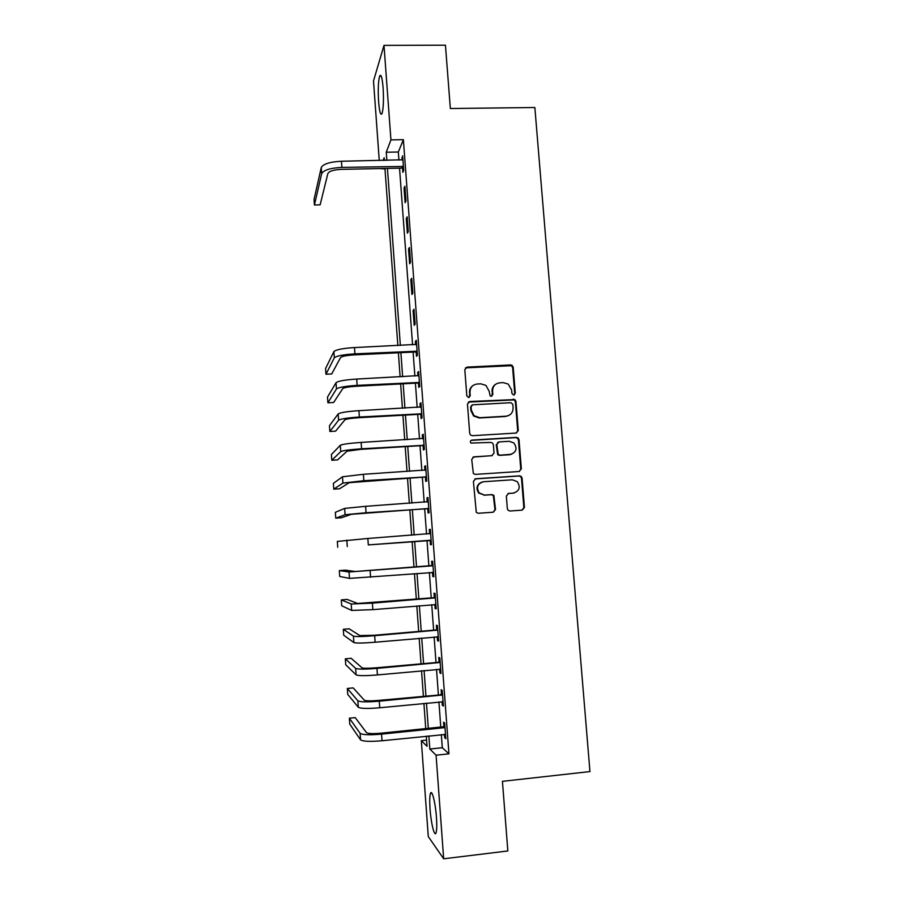 <?xml version="1.0" encoding="UTF-8"?>
<svg xmlns="http://www.w3.org/2000/svg" width="904" height="904" viewBox="0 0 904 904"><rect width="100%" height="100%" fill="white"/><g stroke="black" fill="none" stroke-linecap="round" stroke-linejoin="round"><path stroke-width="1.36" d="M513.743 395.082L515.291 393.274L513.212 367.261L512.037 365.318L510.602 364.933L467.052 367.114L464.803 369.702L466.826 395.907L468.667 397.545L470.238 395.715L469.978 392.325C470.08 387.511 472.476 384.742 477.154 384.019L480.804 383.827L485.956 385.42L489.177 391.296L490.137 395.941L491.279 396.302L492.838 394.494L492.578 391.104C492.669 386.313 495.042 383.556 499.697 382.833L503.313 382.641L508.206 384.064L511.653 390.087L511.924 393.455L513.743 395.082M514.161 395.003L514.715 393.602L512.636 367.645L511.472 365.713L465.458 367.849M469.244 397.398L469.978 392.325M491.776 396.201L492.578 391.104M430.044 809.001C429.513 801.159 429.66 795.961 430.473 793.418C431.909 788.842 435.445 802.662 436.44 817.25C436.971 825.16 436.824 830.369 436.022 832.878C434.496 837.454 430.993 823.16 430.044 809.001M378.606 101.802C377.917 89.869 378.256 81.315 379.635 76.139C381.036 73.54 382.2 77.405 383.104 87.722C383.793 99.813 383.454 108.39 382.076 113.441C380.652 115.972 379.499 112.096 378.606 101.802M507.336 508.681L508.025 510.229L509.969 511.009L522.229 510.127L524.444 507.46L522.094 478.159L521.303 476.498L519.484 475.843L475.673 478.758L473.413 481.414L476.284 512.398L478.329 513.28L493.268 512.206L495.516 509.528L493.855 495.369L491.9 494.59L484.499 495.098L479.165 492.917C476.092 487.335 477.527 483.617 483.47 481.742L512.308 479.809L517.246 481.629C520.76 487.211 519.472 491.041 513.37 493.109L508.579 493.437L506.342 496.093L507.336 508.681M379.262 160.517L373.499 80.976L383.997 45.369L445.446 45.2L450.35 108.525L534.852 107.508L589.95 771.575L502.443 781.338L507.833 850.969L443.672 858.8L428.281 836.562L421.32 740.647L427.038 746.286L426.304 736.15M383.997 45.369L390.935 139.883L386.257 152.222L386.856 160.37M441.333 734.59L442.293 747.721L448.938 753.834L403.376 139.679L390.935 139.883M448.938 753.834L436.078 755.202L443.672 858.8M516.06 433.061L518.274 430.451L515.947 401.432L514.907 399.579L469.707 401.512L467.458 404.122L469.707 433.355L470.487 435.005L472.34 435.694L516.06 433.061M519.02 439.694L521.348 468.86L519.133 471.504L475.334 474.385L473.368 473.606L471.718 459.469L473.978 456.825L491.787 455.695L494.036 453.062L493.381 444.757L492.556 443.073L490.748 442.429L470.905 443.073C469.99 441.604 470.34 440.61 471.944 440.09L516.399 437.378L518.105 437.943L519.02 439.694L518.433 439.932L520.76 469.04L521.348 468.86M403.376 139.679L398.336 152.008L398.935 160.144M399.534 168.167L412.574 344.865M413.105 352.097L414.879 376.087M415.399 383.183L417.185 407.444M417.704 414.394L419.512 438.915M420.01 445.728L421.84 470.521M422.337 477.188L424.191 502.251M424.665 508.782L426.541 534.117M427.004 540.502L428.891 565.972M429.366 572.514L431.242 597.917M431.739 604.663L433.615 630.009M434.123 636.947L435.988 662.214M436.519 669.367L438.372 694.566M438.915 701.911L440.768 727.042M402.585 168.393L402.868 172.336L403.726 170.404L402.642 155.804L401.964 160.076M404.043 188.111L405.116 202.699L405.986 200.914L404.902 186.247L404.043 188.111L405.037 188.088M406.291 218.531L407.376 233.175L408.258 231.537L407.162 216.824L406.291 218.531L407.286 218.497M408.551 249.063L409.636 263.765L410.529 262.284L409.433 247.504L408.551 249.063L409.546 249.029M410.823 279.72L411.908 294.489L412.823 293.156L411.715 278.319L410.823 279.72L411.817 279.686M413.094 310.513L414.19 325.327L415.117 324.152L414.009 309.258L413.094 310.513L414.1 310.467M416.179 352.244L416.484 356.289L417.422 355.272L416.315 340.322L415.377 341.418L415.625 344.729M418.484 383.319L418.778 387.375L419.727 386.516L418.62 371.51L417.682 372.448L417.942 375.928M420.789 414.518L421.094 418.597L422.055 417.897L420.936 402.822L419.987 403.602L420.258 407.263M423.106 445.841L423.411 449.932L424.383 449.39L423.264 434.259L422.292 434.88L422.586 438.734M425.434 477.289L425.739 481.403L426.733 481.018L425.603 465.82L424.62 466.283L424.925 470.317M427.773 508.862L428.078 512.997L429.084 512.783L427.954 497.516L426.959 497.81L427.264 501.935M430.112 540.569L430.428 544.716L431.445 544.66L430.304 529.337L429.298 529.473L429.603 533.62M432.474 572.401L432.779 576.571L433.818 576.684L432.677 561.294L431.649 561.271L431.954 565.429M434.835 604.403L435.152 608.55L436.191 608.833L435.05 593.386L434.01 593.182L434.315 597.363M437.231 636.676L437.525 640.665L438.587 641.106L437.434 625.602L436.383 625.229L436.688 629.421M439.626 669.073L439.909 672.904L440.982 673.525L439.83 657.942L438.768 657.411L439.073 661.626M442.033 701.606L442.305 705.278L443.401 706.069L442.237 690.43L441.152 689.729L441.468 693.956M444.452 734.274L444.711 737.788L445.819 738.749L444.655 723.042L443.559 722.172L443.864 726.409M426.586 740.105L421.32 740.647M384.991 168.946L379.849 168.573M384.369 160.426L384.166 157.737L383.149 160.449M425.75 728.579L423.908 703.391M423.377 696.035L421.535 670.768M421.015 663.615L419.173 638.28M418.665 631.32L416.812 605.929M416.326 599.171L414.473 573.712M413.987 567.147L412.134 541.62M411.659 535.213L409.817 509.833M409.342 503.279L407.512 478.171M407.026 471.481L405.207 446.632M404.709 439.807L402.924 415.23M402.416 408.258L400.641 383.951M400.133 376.844L398.381 352.797M397.85 345.554L384.957 168.46M428.869 735.89L429.829 749.032L436.078 755.202M387.443 168.415L400.359 345.43M400.89 352.673L402.642 376.708M403.161 383.816L404.935 408.122M405.444 415.083L407.241 439.649M407.738 446.486L409.546 471.312M410.043 478.001L411.874 503.11M412.348 509.653L414.201 535.032M414.665 541.428L416.529 566.944M417.015 573.509L418.868 598.956M419.366 605.714L421.219 631.105M421.727 638.054L423.569 663.378M424.089 670.531L425.931 695.775M426.473 703.142L428.315 728.319M517.698 430.824L518.274 430.79M398.336 152.008L386.257 152.222M442.293 747.721L429.829 749.032M401.794 157.816L402.8 157.793M415.377 341.418L416.394 341.362M417.682 372.448L418.688 372.391M419.987 403.602L420.993 403.546M422.292 434.88L423.309 434.813M424.62 466.283L425.637 466.215M426.959 497.81L427.965 497.742M429.298 529.473L430.315 529.405M430.428 544.716L431.445 544.637M432.779 576.571L433.796 576.492M435.152 608.55L436.169 608.46M437.525 640.665L438.542 640.574M439.909 672.904L440.937 672.813M442.305 705.278L443.333 705.176M444.711 737.788L445.74 737.687M495.72 384.223C493.143 385.895 491.923 388.302 492.047 391.443M472.928 385.59C470.509 387.285 469.368 389.647 469.492 392.664M516.546 432.982L517.687 430.711L515.37 401.749L514.342 399.896L468.306 402.077M512.794 404.325L510.963 402.698L472.656 404.822L471.086 406.653L471.357 410.235L474.103 415.727L479.775 417.704L505.98 416.202C510.624 415.456 512.997 412.676 513.077 407.885L512.794 404.325M471.628 405.252L471.086 406.653M508.669 415.535L505.426 416.484L479.267 417.987L473.617 416.021L470.871 410.54L470.6 406.958M519.348 471.481L520.76 469.04M492.228 455.627L472.973 457.108M518.433 439.932L517.529 438.18L515.822 437.615L471.086 440.384M510.184 454.531C516.433 452.35 517.63 448.463 513.766 442.87L509.133 441.299L499.008 441.92L496.782 444.542L498.24 454.509L500.059 455.175L511.653 454.26M497.957 442.237L496.782 444.542M509.619 454.735L499.516 455.379L497.697 454.712L496.239 444.768M514.014 493.03L507.935 493.573M481.821 482.069C476.758 484.476 475.696 488.137 478.657 493.042L484.499 495.098M493.222 512.206L494.974 509.619L493.313 495.494L491.358 494.714L483.979 495.222M522.116 510.138L523.845 507.562L521.506 478.318L520.704 476.657L518.896 476.001L474.86 478.95M402.935 159.771L341.452 161.251L341.881 167.398L403.433 166.438M403.602 168.765L401.839 168.11L341.328 169.364C333.689 169.76 329.203 171.138 327.869 173.5L320.14 204.846L314.434 204.993L321.666 173.636C323.609 170.088 330.344 168.008 341.881 167.398M314.434 204.993L314.05 199.411L321.248 167.568C323.191 163.963 329.915 161.861 341.452 161.251M401.839 168.11L402.687 166.155M416.608 344.379L354.492 347.565L354.933 353.848L417.117 351.204M417.219 352.605L415.433 351.984L354.311 354.888C346.582 355.374 342.006 356.255 340.582 357.521L331.712 373.94L325.948 374.233L334.322 357.826C336.401 355.916 343.271 354.594 354.933 353.848M325.948 374.233L325.564 368.527L333.892 351.611C335.96 349.656 342.831 348.3 354.492 347.565M415.433 351.984L416.36 350.944M418.925 375.589L356.707 379.058L357.148 385.375L419.433 382.437M419.524 383.669L417.727 383.059L356.515 386.245C348.763 386.754 344.175 387.545 342.729 388.618L333.655 402.483L327.892 402.8L336.457 388.946C338.559 387.33 345.452 386.144 357.148 385.375M327.892 402.8L327.508 397.082L336.028 382.72C338.13 381.036 345.012 379.816 356.707 379.058M417.727 383.059L418.676 382.177M421.241 406.913L358.922 410.676L359.363 417.015L421.75 413.795M421.829 414.868L420.044 414.258L358.718 417.727C350.955 418.258 346.345 418.959 344.887 419.851L335.621 431.14L329.847 431.479L338.604 420.202C340.729 418.868 347.644 417.806 359.363 417.015M329.847 431.479L329.452 425.727L338.175 413.942C340.288 412.552 347.204 411.467 358.922 410.676M420.044 414.258L420.993 413.535M423.569 438.372L361.137 442.429L361.589 448.791L424.078 445.276M424.145 446.192L422.36 445.582L360.922 449.344L347.057 451.198L337.587 459.899L331.802 460.26L340.751 451.582C342.91 450.542 349.848 449.616 361.589 448.791M331.802 460.26L331.418 454.486L340.322 445.299C342.469 444.203 349.407 443.242 361.137 442.429M422.36 445.582L423.321 445.017M425.908 469.956L363.374 474.306L363.826 480.702L426.428 476.883M425.095 470.306L425.908 469.91M426.485 477.64L424.677 477.041L349.226 482.679L339.565 488.759L333.768 489.143L342.921 483.098L363.826 480.702M333.768 489.143L333.384 483.357L342.492 476.781L363.374 474.306M424.677 477.041L425.671 476.634M428.259 501.663L365.611 506.319L366.063 512.737L428.778 508.624M427.027 502.048L428.247 501.449M428.812 509.212L427.016 508.613L351.419 514.286L341.542 517.732L335.746 518.139L345.091 514.738L366.063 512.737M335.746 518.139L335.35 512.331L344.661 508.398L365.611 506.319M427.016 508.613L428.01 508.376M430.62 533.507L367.86 538.468L368.312 544.909L431.14 540.49M428.971 533.936L430.586 533.123M431.163 540.908L429.355 540.321L368.312 544.909M337.723 547.248L337.328 541.417L367.86 538.468M429.355 540.321L430.372 540.253M432.982 565.475L355.362 571.497L345.136 570.141L339.316 570.605L349.023 572.006L432.27 565.836M339.316 570.605L339.712 576.458L349.464 578.39L433.502 572.492M431.242 565.78L432.948 564.921M433.524 572.74L432.135 572.3M435.366 597.578L357.577 603.465L347.136 599.42L341.316 599.906L351.227 603.996L372.391 603.149L434.643 597.939M341.316 599.906L341.712 605.77L351.667 610.415L372.855 609.646L435.886 604.629M433.604 597.725L435.31 596.855M435.886 604.708L434.926 604.403M437.751 629.805L373.94 635.275L359.792 635.568L349.147 628.8L343.317 629.308L353.43 636.134C355.724 636.8 362.809 636.653 374.674 635.693L437.027 630.178M343.317 629.308L343.712 635.207L353.871 642.574C356.176 643.298 363.261 643.185 375.126 642.224L438.27 636.891M435.977 629.794L437.683 628.913M440.146 662.18L376.211 667.785C368.335 668.429 363.6 668.44 362.018 667.796L351.17 658.293L345.317 658.824L355.645 668.384C357.961 669.356 365.069 669.356 376.968 668.372L439.423 662.553M345.317 658.824L345.723 664.745L356.086 674.859C358.413 675.887 365.521 675.909 377.42 674.926L440.666 669.288M438.361 661.999L440.067 661.106M442.553 694.679L378.493 700.419C370.606 701.086 365.86 701.007 364.255 700.159L353.193 687.899L347.339 688.464L357.871 700.781C360.221 702.058 367.352 702.193 379.262 701.188L441.83 695.063M347.339 688.464L347.746 694.396L358.312 707.278C360.662 708.612 367.804 708.781 379.725 707.764L443.084 701.809M440.745 694.328L442.463 693.424M444.971 727.313L444.248 727.697L443.152 726.793L380.787 733.2C372.877 733.879 368.12 733.698 366.504 732.647L355.227 717.618L349.362 718.205L360.108 733.302C362.481 734.895 369.634 735.167 381.567 734.138L444.248 727.697M349.362 718.205L349.769 724.16L360.549 739.834C362.933 741.472 370.086 741.777 382.03 740.749L445.502 734.477M443.152 726.793L444.858 725.878M514.715 393.602L515.291 393.274M512.636 367.645L513.212 367.261M512.771 399.432L513.336 399.105M515.37 401.749L515.947 401.432M517.687 430.711L518.274 430.451M515.822 437.615L516.399 437.378M508.014 493.561L508.579 493.437M512.794 493.234L513.37 493.109M518.896 476.001L519.484 475.843M521.506 478.318L522.094 478.159M523.845 507.562L524.444 507.46M321.248 167.568L321.666 173.636M333.892 351.611L334.322 357.826M336.028 382.72L336.457 388.946M338.175 413.942L338.604 420.202M340.322 445.299L340.751 451.582M342.492 476.781L342.921 483.098M344.661 508.398L345.091 514.738M346.842 540.129L347.272 546.502M370.131 570.74L370.583 577.215M349.023 572.006L349.464 578.39M372.391 603.149L372.855 609.646M351.227 603.996L351.667 610.415M374.674 635.693L375.126 642.224M353.43 636.134L353.871 642.574M376.968 668.372L377.42 674.926M355.645 668.384L356.086 674.859M379.262 701.188L379.725 707.764M357.871 700.781L358.312 707.278M381.567 734.138L382.03 740.749M360.108 733.302L360.549 739.834M430.473 793.418L431.92 793.26M379.635 76.139L381.239 76.128M511.472 365.713L512.037 365.318M514.342 399.896L514.907 399.579M517.529 438.18L518.105 437.943M520.704 476.657L521.303 476.498"/></g></svg>
